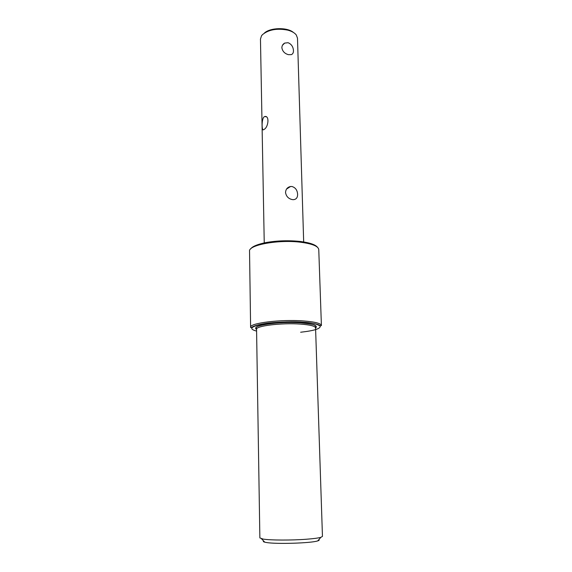 <?xml version="1.0" encoding="UTF-8"?>
<svg xmlns="http://www.w3.org/2000/svg" width="572" height="572" viewBox="0 0 572 572"><rect width="100%" height="100%" fill="white"/><g stroke="black" fill="none" stroke-linecap="round" stroke-linejoin="round"><path stroke-width="0.86" d="M256.563 329.565C253.861 327.549 257.157 325.747 266.466 324.174C277.971 322.579 289.453 322.129 300.915 322.822C313.42 323.831 318.311 325.597 315.572 328.128M306.578 539.224C313.542 538.695 318.311 538.059 320.878 537.322L322.458 536.4L315.565 327.885C315.179 326.083 310.131 324.817 300.414 324.081C281.624 322.672 255.441 325.926 256.563 329.322L259.867 537.93L263.163 539.096C270.363 540.304 291.648 540.39 306.578 539.224M263.62 540.976C262.963 541.412 263.349 541.813 264.793 542.184L266.302 542.485C275.883 544.287 311.483 543.178 317.746 540.89C319.162 540.447 319.533 540.025 318.854 539.625M303.675 241.942L297.49 38.16L296.282 34.963C294.616 32.819 291.77 31.203 287.737 30.13C277.012 28.092 268.568 29.615 262.405 34.713L261.511 35.814L260.46 39.068L264.243 242.907M288.081 42.714C291.413 44.108 293.2 46.747 293.457 50.622C293.493 52.724 292.785 54.061 291.32 54.633L288.41 54.669C284.692 53.625 282.511 51.337 281.874 47.783C281.932 45.66 282.868 44.094 284.692 43.093L288.081 42.714M292.006 186.522C295.481 187.602 297.347 190.204 297.612 194.33C297.633 197.569 296.282 199.342 293.572 199.664L292.363 199.607C288.481 198.784 286.207 196.418 285.535 192.499C285.778 189.182 287.444 187.187 290.54 186.508L292.006 186.522M293.329 32.389C287.23 27.113 270.17 27.527 264.343 33.097M264.221 129.329L263.606 129.722C261.719 131.474 261.383 119.677 263.985 116.931L264.764 116.516C269.641 115.33 268.468 127.013 264.221 129.329M303.332 320.928C280.738 319.183 249.213 323.159 250.615 327.284C250.55 327.806 251.094 327.713 252.238 327.02C252.788 326.619 256.356 324.617 268.854 323.023C280.158 321.857 291.491 321.578 302.86 322.179C310.696 322.851 315.951 323.731 318.625 324.825L320.577 325.825L321.407 325.554C320.963 323.38 314.936 321.836 303.332 320.928M256.592 331.088C248.076 328.843 250.908 326.326 265.101 323.537C281.281 321.779 293.851 321.328 302.824 322.193C310.932 322.579 316.702 323.852 320.12 326.004C320.899 328.607 314.407 330.688 300.643 332.232M321.407 325.554L318.761 249.549C318.289 246.239 312.369 243.815 301.008 242.278C278.907 239.325 248.148 244.945 249.542 251.244L250.615 327.284M256.563 329.322L256.185 327.849C254.526 325.132 282.482 321.092 300.872 322.844C309.938 323.809 314.586 324.631 314.807 325.304L315.873 326.39L315.565 327.885M250.715 248.892C251.594 247.469 254.597 244.93 265.73 242.607C277.077 240.612 288.66 240.24 300.479 241.491M264.793 542.184L261.49 538.774M317.746 540.89L320.878 537.322M300.743 241.527C309.824 242.735 315.408 244.652 317.474 247.261M282.489 45.238L284.692 43.093M286.522 189.082L290.54 186.508M264.764 116.516L266.359 116.831"/></g></svg>
